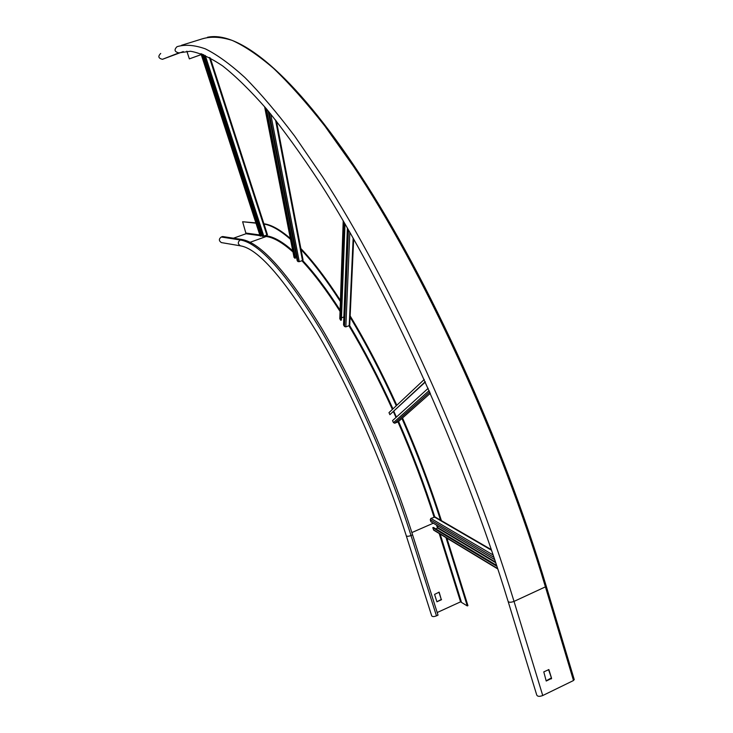 <?xml version="1.0" encoding="UTF-8"?>
<svg xmlns="http://www.w3.org/2000/svg" width="733" height="733" viewBox="0 0 733 733"><rect width="100%" height="100%" fill="white"/><g stroke="black" fill="none" stroke-linecap="round" stroke-linejoin="round"><path stroke-width="1.1" d="M255.863 222.896L242.623 221.742L246.041 233.735L233.497 238.198M406.293 535.832L431.682 615.784C432.268 616.81 433.863 616.829 436.465 615.857L438.022 615.143L412.587 534.833C389.901 463.164 354.735 383.872 321.595 328.118C287.144 272.035 260.517 242.476 241.707 239.462L222.621 236.53L221.274 237.006C218.727 238.931 218.764 240.791 221.375 242.586L222.044 242.705M242.623 221.742L255.954 223.171M440.67 520.659C429.822 486.675 416.921 452.609 401.95 418.461M396.278 405.77C381.224 372.831 365.831 343.301 350.09 317.169M340.314 301.455C325.892 279.163 312.533 261.599 300.228 248.744M290.497 239.325C280.217 230.336 271.393 225.26 264.008 224.078M446.883 538.15L467.929 605.641L467.288 605.934L445.966 537.591M467.288 605.934L460.562 601.848L437.189 612.531M263.907 223.767C271.237 224.71 280.043 229.594 290.323 238.408M300.851 248.524C312.991 261.195 326.158 278.439 340.359 300.273M350.154 315.932C366.051 342.219 381.609 371.988 396.828 405.257M402.518 417.966C417.563 452.279 430.537 486.51 441.413 520.659M436.905 601.747L441.266 599.475L438.948 592.117M441.559 599.676L436.914 601.793L434.577 594.39L439.149 592.163L441.266 599.475M508.161 601.573L536.73 694.985C537.463 696.57 539.461 696.753 542.741 695.525L573.499 680.526L574.067 679.354M183.296 51.567L162.451 59.309C158.355 58.328 157.778 56.368 160.719 53.445M548.541 669.586L551.601 678.419L546.222 681.03L543.785 671.877L548.88 669.596L551.601 678.419M546.167 680.82L551.115 678.071M201.236 54.572L189.352 58.878L186.842 51.163M201.245 54.599L189.352 58.878M348.441 229.841L344.492 326.497L343.539 324.921L347.396 228.036M344.492 326.497L345.848 326.891L349.833 232.26M353.159 238.106L349.201 325.599L345.848 326.891M349.201 325.599L349.742 324.765M343.209 220.844L339.791 318.745L343.319 221.018M345.005 223.913L341.386 320.064L340.744 320.312L339.791 318.745M343.859 316.94L341.468 317.856M344.354 222.795L340.744 320.312M429.181 390.561L393.438 422.629L392.531 420.605L428.182 388.307M393.438 422.629L394.775 423.207L429.804 391.963M430.372 393.255L398.193 421.805L394.775 423.207M398.193 421.805L398.651 421.393M425.378 381.985L389.883 414.649L388.985 412.624L424.251 379.483M393.832 411.323L396.397 417.095M425.25 381.719L389.883 414.649M437.262 525.552L437.94 527.723L435.915 528.924M496.644 565.4L433.414 527.421L432.763 527.705L433.835 530.252M491.367 549.677L435.136 517.012L430.885 518.414L430.271 519.761L493.978 557.382M494.738 559.664L430.903 521.777L430.271 519.761M496.956 566.334L432.763 527.705M269.011 111.929L298.019 261.608L297.222 260.765L268.122 110.857M298.019 261.608L299.266 261.681L270.715 114.009M275.535 119.974L302.482 260.499L299.266 261.681M302.482 260.499L303.05 259.968L276.405 121.082M294.025 257.182L264.659 106.752M266.446 108.869L295.491 258.08L294.08 257.466M296.389 256.477L295.262 256.889M265.529 107.778L294.877 258.3M203.893 54.838L262.744 236.374L262.212 236.301L203.288 54.59M262.744 236.374L263.807 236.118L205.267 55.442M209.4 57.476L266.849 235.027L263.807 236.118M266.849 235.027L267.453 234.725L210.234 57.925M200.952 53.683L260.151 236.017L200.979 53.692M202.326 54.196L261.25 235.879L260.151 236.017M261.901 235.357L261.168 235.623M201.566 53.903L260.673 236.09M246.041 233.735L260.004 235.65M261.232 235.824L262.093 235.944M263.688 236.154L266.226 236.502L250.072 242.293M461.314 601.784L440.148 534.073M265.08 235.659L266.528 235.861C273.766 236.786 282.498 241.753 292.733 250.768M302.601 260.453C314.136 272.694 326.606 289.214 340.011 309.995M349.54 325.379C364.356 350.081 378.824 377.916 392.961 408.877M398.596 421.484C412.532 453.342 424.581 485.136 434.751 516.866M259.775 234.945L246.334 233.121M241.707 239.462L240.296 239.966C237.629 241.991 237.657 243.952 240.387 245.83L221.375 242.586M240.387 245.83C257.677 248.524 283.268 277.495 317.151 332.764C349.504 387.592 383.927 465.428 406.238 535.649C406.778 536.529 408.373 536.483 411.011 535.521C388.298 463.842 353.132 384.513 320.028 328.723C285.623 272.594 259.042 243.008 240.296 239.966L221.274 237.006M411.873 532.561L433.304 523.206M266.528 235.861L266.226 236.502C273.583 237.455 282.498 242.614 292.971 251.978M301.859 260.728C313.587 273.134 326.286 289.984 339.965 311.278M348.899 325.718C363.733 350.466 378.237 378.365 392.402 409.417M393.429 411.689L396.012 417.453M397.964 421.896C411.864 453.681 423.885 485.402 434.028 517.049M436.575 525.149L437.537 528.209M439.186 533.487L460.562 601.848M436.465 615.857L411.011 535.521L412.587 534.833M573.499 680.526L545.416 586.867L546.03 585.814M542.741 695.525L514.025 601.399L545.416 586.867C500.85 437.656 422.254 268.608 353.388 166.208L324.765 125.92C306.476 102.702 289.37 83.489 273.455 68.279C258.3 55.296 244.575 46.014 232.279 40.434C220.816 36.787 210.802 36.265 202.244 38.858L181.518 45.29M508.033 601.161C508.702 602.535 510.699 602.608 514.025 601.399C468.451 451.4 390.13 280.684 322.657 176.946L294.666 136.1C276.845 112.534 260.242 92.99 244.859 77.478C230.254 64.211 217.096 54.663 205.359 48.854C194.465 44.997 185.018 44.273 177.019 46.692C173.923 49.762 174.527 51.823 178.825 52.877L190.424 51.246C199.587 52.749 210.334 57.65 222.676 65.943C235.879 76.351 250.466 90.654 266.455 108.869C283.14 129.365 300.842 153.811 319.533 182.187C385.879 284.88 462.963 453.37 508.033 601.161M162.644 59.263L179.026 52.822L162.451 59.309M550.904 678.52L551.399 678.877M437.766 528.108L495.765 562.752M495.545 562.083L437.94 527.723M497.698 568.597L433.395 529.721M434.275 516.939L491.568 550.272M493.181 555.018L430.885 518.414M574.269 679.683L546.222 586.098C503.012 441.385 427.66 277.596 360.196 174.903C292.43 71.88 238.289 30.63 207.43 37.282M349.733 325.058L353.673 239.013M394.684 423.234L429.785 391.926M433.725 530.188L497.817 568.964M303.05 259.968L276.469 121.156M294.006 257.292L264.595 106.688M267.453 234.725L210.27 57.944"/></g></svg>
